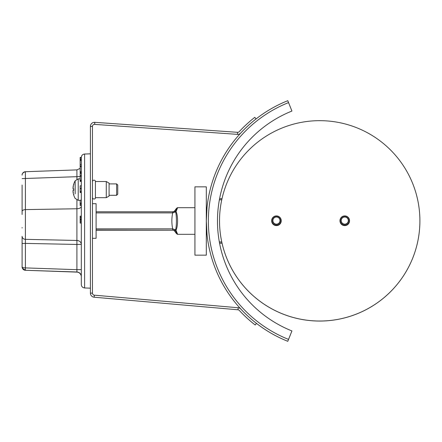 <?xml version="1.0" encoding="UTF-8"?>
<svg xmlns="http://www.w3.org/2000/svg" width="442" height="442" viewBox="0 0 442 442"><rect width="100%" height="100%" fill="white"/><g stroke="black" fill="none" stroke-linecap="round" stroke-linejoin="round"><path stroke-width="0.66" d="M206.315 207.679L207 207.679L207.038 207.259L206.315 221L207.044 234.752L207 234.321L206.315 234.321M288.549 339.406A127.517 127.517 0 0 1 288.549 102.594L291.93 111.052A118.406 118.406 0 0 0 291.93 330.947L287.786 341.307A129.561 129.561 0 0 1 287.786 100.693L288.549 102.594A127.517 127.517 0 0 0 288.549 339.406M238 309.792L94.152 297.212A4.1 4.1 0 0 1 90.411 293.129L90.411 126.423A4.1 4.1 0 0 1 94.798 122.335L237.581 132.318A2.05 2.05 0 0 0 239.227 131.666A131.611 131.611 0 0 1 254.785 117.334L256.051 118.948A129.561 129.561 0 0 0 240.73 133.059A4.1 4.1 0 0 1 237.437 134.362L94.654 124.379A2.05 2.05 0 0 0 92.461 126.423L92.461 293.129A2.05 2.05 0 0 0 94.334 295.168L238.183 307.754A4.1 4.1 0 0 1 240.829 309.052A129.561 129.561 0 0 0 256.465 323.373L255.211 324.997A131.611 131.611 0 0 1 239.326 310.444A2.05 2.05 0 0 0 238 309.792L238.183 307.754M106.284 197.685L109.086 196.071L109.086 183.137L106.284 181.518L95.422 181.518L95.422 197.685L106.284 197.685L106.284 181.518M116.616 183.911L116.616 195.298L117.738 194.176L117.738 185.027L116.616 183.911L109.086 183.911M80.162 159.048L81.306 159.048L81.306 157.882L80.162 157.882L80.162 157.44L81.306 157.44L80.162 157.44L80.162 172.866L81.306 172.866L81.306 173.612L80.162 173.612L80.162 180.165L81.306 180.165L81.306 185.767L80.162 185.767L80.162 192.541L81.306 192.541L81.306 203.088L80.162 203.088L80.162 205.486L81.306 205.486L80.162 205.243M75.162 185.391L75.162 180.767L78.223 178.894L80.162 178.828M73.063 190.27L73.654 190.22L73.074 190.275L73.024 191.093L73.074 190.275A18.183 1.724 -5 0 0 73.67 190.474L73.67 188.728A18.183 1.724 -175 0 0 73.074 188.933L73.024 188.11A18 13.337 165 0 1 73.344 186.701A18 11.674 13.2 0 0 73.024 187.856L73.074 187.016A18.183 18.028 -42.6 0 1 73.67 184.364L73.67 184.292A18.216 18.216 0 0 1 75.162 180.767L75.162 193.817M73.024 191.093A18 13.337 15 0 0 73.344 192.508A18 11.674 166.8 0 1 73.024 191.347L73.074 192.187A18.183 18.028 -137.4 0 0 73.654 194.784M78.223 178.894L78.223 200.309L75.162 198.436A18.216 18.216 0 0 1 73.67 194.911L73.67 194.839A18.183 18.028 -137.4 0 1 73.074 192.187M73.052 188.922L73.654 188.983L73.063 188.933M73.654 184.419A18.183 18.028 -42.6 0 0 73.074 187.016M175.982 230.547C178.126 235.547 178.126 235.459 175.982 230.288A1.138 0.503 120.6 0 1 175.612 230.497C176.695 234.304 176.695 234.387 175.612 230.746M175.612 211.503C176.684 207.696 176.684 207.613 175.612 211.254L175.982 211.453C178.12 215.674 178.12 225.923 175.982 230.288L175.612 229.857A1.138 0.287 104.8 0 0 175.612 230.497L172.673 229.995L172.673 228.845L96.102 228.845M175.761 211.458L175.612 211.878C176.695 216.039 176.695 225.591 175.612 229.857L172.673 228.845C171.595 223.536 171.59 218.221 172.673 212.906L172.673 211.784L96.102 211.784L172.673 211.784L175.612 211.254M175.982 211.453C178.12 206.453 178.12 206.541 175.982 211.712M172.717 230.216L96.102 230.216L172.645 230.21C173.38 229.741 174.612 230.829 176.336 233.47M194.928 207.679L177.441 207.679L176.336 208.53C174.612 211.171 173.38 212.254 172.645 211.79L172.883 211.779M96.102 229.995L172.673 230.216M96.102 212.906L172.673 212.906L175.612 211.878M80.162 221.116L81.306 221.116L81.306 220.033L80.162 220.033L80.162 223.1L81.306 223.1L80.162 223.1M81.306 221.094L80.162 221.094M81.306 221.116L81.306 284.554C81.488 286.576 82.588 287.714 84.599 287.969L84.599 154.031C82.588 154.286 81.488 155.424 81.306 157.446L81.306 217.856L80.162 217.856L80.162 220.033M81.306 217.856L81.306 218.939L80.162 218.939L81.306 218.917M22.1 185.049L22.1 214.508M22.1 263.393L22.1 243.454L22.1 266.869L22.431 268.272L25.398 270.211L25.398 267.902C23.387 267.819 22.288 267.454 22.1 266.813L22.431 268.272M22.1 211.475A3.414 1.867 -0 0 1 25.398 209.602L76.908 208.768L76.908 240.465L25.398 239.332A3.414 3.006 -0 0 1 22.1 236.326L22.1 243.454L25.398 243.404L25.393 171.717C23.017 172.568 21.918 173.706 22.1 175.131A3.414 3.414 180 0 1 25.393 171.717L76.908 169.894L76.919 179.187M22.1 227.553L22.1 227.978M80.162 159.783L81.306 159.783L81.306 160.562L80.162 160.562M80.162 171.689L81.306 171.689L81.306 172.165L80.162 172.165M80.162 164.512L81.306 164.512L81.306 166.667L80.162 166.667M81.306 165.965L80.162 165.965M80.162 180.165L80.162 181.43L81.306 181.43M81.306 180.844L80.162 180.844M80.162 175.689L81.306 175.689L81.306 176.281L80.162 176.281M80.162 188.336L81.306 188.336L81.306 192.541M81.306 192.115L80.162 192.115M81.306 191.27L80.162 191.27M81.306 188.767L80.162 188.767M81.306 200.193L80.162 200.193L80.162 203.088M81.306 204.292L80.162 204.292M81.306 203.337L80.162 203.337M80.162 216.155L81.306 216.149L80.162 216.155L80.162 217.856M81.306 218.845L81.306 220.21M81.306 223.1L81.306 222.083L80.162 222.083M81.306 217.028L80.162 217.028M81.306 284.554L81.306 276.532A4.553 4.553 0 0 0 76.908 271.985L25.393 270.283L76.908 271.985L76.908 269.675L25.398 267.902L25.398 243.404L76.908 244.448L76.908 269.675L81.306 269.614L81.306 256.1M22.1 178.607L80.162 176.562M22.1 266.869A3.414 3.414 0 0 0 25.398 270.283L24.962 270.239M76.914 200.022L76.908 208.768A4.553 2.464 -0 0 0 81.306 206.303M76.908 272.106C79.554 271.736 81.654 275.548 81.306 276.659A4.553 4.553 0 0 0 76.908 272.106L25.393 270.283M92.461 238.304L96.102 238.304L96.102 203.696L92.461 203.696M206.315 255.156L206.315 186.844L194.928 186.844L194.928 255.156L206.315 255.156M271.664 220.74L271.664 220.735A4.779 4.779 0 0 0 276.443 225.514A4.779 4.779 0 0 0 281.228 220.718L281.228 220.74A4.779 4.779 0 0 1 276.443 225.519A4.779 4.779 0 0 1 271.664 220.74L271.664 220.74A4.779 4.779 0 0 0 276.443 225.558A4.779 4.779 0 0 0 281.228 220.762M271.664 220.696L271.664 220.696A4.779 4.779 0 0 0 276.443 225.475A4.779 4.779 0 0 0 281.228 220.696L281.228 220.696A4.779 4.779 0 0 0 276.443 215.911A4.779 4.779 0 0 0 271.664 220.691A4.779 4.779 0 0 0 276.443 225.47A4.779 4.779 0 0 0 281.228 220.691L281.228 220.691M271.664 220.785L271.664 220.785A4.779 4.779 0 0 0 276.443 225.564A4.779 4.779 0 0 0 281.228 220.785L281.228 220.779M276.443 225.276A4.624 4.624 180 0 1 271.819 220.652A4.624 4.624 180 0 1 276.443 216.028A4.624 4.624 180 0 1 281.073 220.652A4.624 4.624 180 0 1 276.443 225.276M276.443 216.072A4.575 4.569 0 0 0 271.874 220.646A4.575 4.569 0 0 0 276.443 225.216A4.575 4.569 0 0 0 281.018 220.646A4.575 4.569 0 0 0 276.443 216.072M271.664 220.807A4.779 4.779 0 0 0 276.443 225.602A4.779 4.779 0 0 0 281.228 220.807M272.697 220.619L272.697 220.641A3.746 3.746 0 0 0 276.443 224.387A3.746 3.746 0 0 0 280.195 220.641L280.195 220.619A3.746 3.746 0 0 0 276.443 216.873A3.746 3.746 0 0 0 272.697 220.619A3.746 3.746 0 0 0 276.443 224.365A3.746 3.746 0 0 0 280.195 220.619M271.664 220.829L271.664 220.829A4.779 4.779 0 0 0 276.443 225.608A4.779 4.779 0 0 0 281.228 220.829L281.228 220.823M276.443 217.028A3.558 3.558 0 0 0 272.885 220.591A3.558 3.558 0 0 0 276.443 224.149A3.558 3.558 0 0 0 280.007 220.591A3.558 3.558 0 0 0 276.443 217.028M339.975 220.718A4.779 4.779 0 0 0 344.76 225.519A4.779 4.779 0 0 0 349.539 220.718M339.975 220.79A4.779 4.779 0 0 0 344.76 225.569A4.779 4.779 0 0 1 339.975 220.785L339.975 220.785A4.779 4.779 0 0 0 339.975 220.79A4.779 4.779 0 0 1 339.975 220.762L339.975 220.74A4.779 4.779 0 0 0 344.76 225.525A4.779 4.779 0 0 0 349.539 220.74L349.539 220.74A4.779 4.779 0 0 1 349.539 220.785A4.779 4.779 0 0 0 349.539 220.785L349.539 220.785A4.779 4.779 0 0 1 344.76 225.564A4.779 4.779 0 0 0 349.539 220.79M339.975 220.702L339.975 220.696A4.779 4.779 0 0 0 344.76 225.481A4.779 4.779 0 0 0 349.539 220.696A4.779 4.779 0 0 0 344.76 215.911A4.779 4.779 0 0 0 339.975 220.696A4.779 4.779 0 0 0 344.76 225.475A4.779 4.779 0 0 0 349.539 220.696L349.539 220.696M344.76 225.282A4.624 4.624 180 0 1 340.13 220.657A4.624 4.624 180 0 1 344.76 216.033A4.624 4.624 180 0 1 349.384 220.657A4.624 4.624 180 0 1 344.76 225.282M344.76 216.077A4.575 4.569 0 0 0 340.185 220.646A4.575 4.569 0 0 0 344.76 225.221A4.575 4.569 0 0 0 349.329 220.646A4.575 4.569 0 0 0 344.76 216.077M339.975 220.807A4.779 4.779 0 0 0 344.76 225.608A4.779 4.779 0 0 0 349.539 220.807M341.009 220.624L341.009 220.641A3.746 3.746 0 0 0 344.76 224.387A3.746 3.746 0 0 0 348.506 220.641L348.506 220.624A3.746 3.746 0 0 0 344.76 216.878A3.746 3.746 0 0 0 341.009 220.624A3.746 3.746 0 0 0 344.76 224.37A3.746 3.746 0 0 0 348.506 220.624M339.975 220.834L339.975 220.829A4.779 4.779 0 0 0 344.76 225.613A4.779 4.779 0 0 0 349.539 220.829L349.539 220.829M344.76 217.033A3.558 3.558 0 0 0 341.196 220.591A3.558 3.558 0 0 0 344.76 224.155A3.558 3.558 0 0 0 348.318 220.591A3.558 3.558 0 0 0 344.76 217.033M219.519 220.873A100.19 100.179 0 0 0 319.71 321.052A100.19 100.179 0 0 0 419.9 220.873L419.9 220.845A100.19 100.179 0 0 0 319.71 120.666A100.19 100.179 0 0 0 219.519 220.845L219.519 220.873M219.519 220.845A100.19 100.179 0 0 0 319.71 321.025A100.19 100.179 0 0 0 419.9 220.845M263.349 127.406A118.406 118.406 0 0 0 219.591 198.69L222 198.69L219.591 198.69M219.569 243.183L222.033 243.183L219.569 243.183A118.406 118.406 0 0 0 263.349 314.594M237.581 132.318L237.437 134.362M94.798 122.335L94.654 124.379M90.411 126.423L92.461 126.423M90.411 293.129L92.461 293.129M94.152 297.212L94.334 295.168M221.757 241.934L219.337 241.934M219.381 199.812L221.751 199.812M219.547 243.089L222.017 243.089M81.306 219.525L80.162 219.525M76.908 240.465L76.908 244.448L81.306 244.382A4.553 3.917 180 0 0 76.908 240.465M95.422 181.518C95.765 181.839 95.113 179.214 92.837 180.535L92.461 181.518M92.461 197.685L93.013 198.839C94.643 199.237 95.444 198.85 95.422 197.685M109.086 195.298L116.616 195.298M78.223 200.309L80.162 200.381M73.67 184.292L73.864 184.739M73.67 194.911L73.864 194.463M73.654 188.74L73.654 190.469M176.347 233.475L177.435 234.321L194.928 234.321M23.857 269.852L23.205 269.382M25.393 171.717L76.908 169.894L80.162 168.358M84.599 287.969L90.411 288.173M84.599 154.031L90.411 153.827"/></g></svg>
